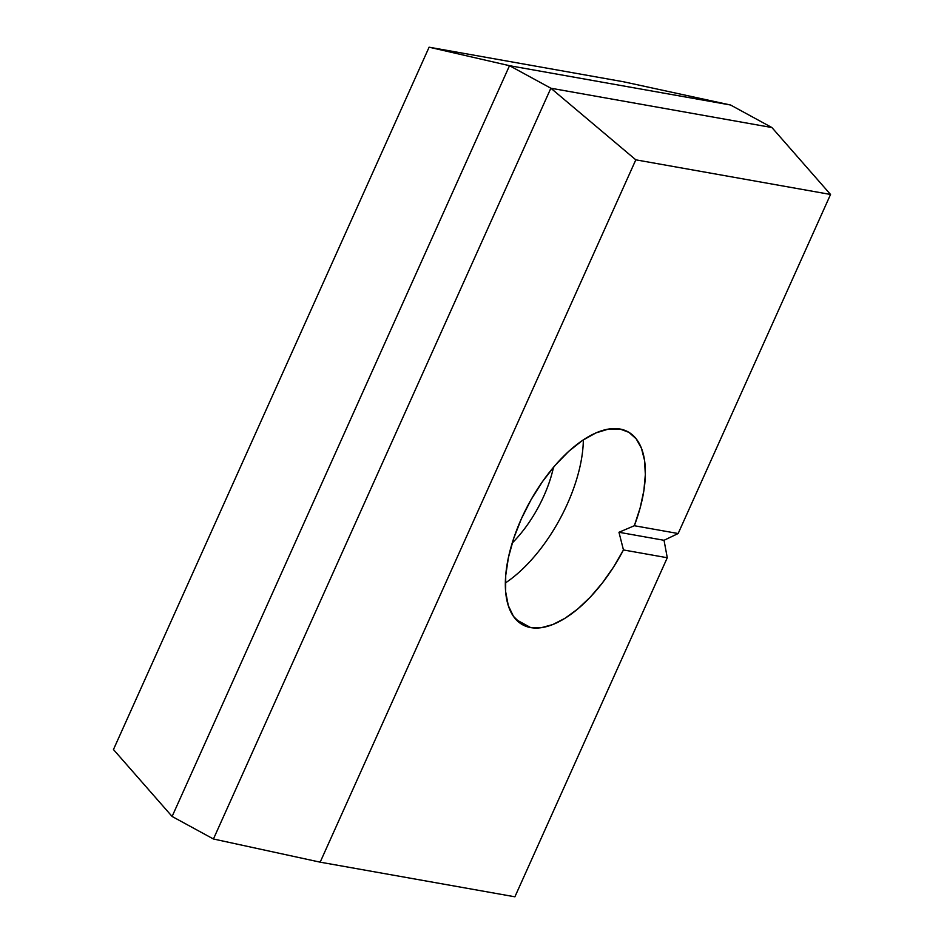 <?xml version="1.0" encoding="UTF-8"?>
<svg xmlns="http://www.w3.org/2000/svg" width="944" height="944" viewBox="0 0 944 944"><rect width="100%" height="100%" fill="white"/><g stroke="black" fill="none" stroke-linecap="round" stroke-linejoin="round"><path stroke-width="1.42" d="M505.347 582.991A109.929 52.616 118.6 0 0 583.345 439.845A109.929 52.616 -61.4 0 1 505.347 582.991M530.729 627.607L516.108 619.642L530.729 627.607L521.064 623.831L513.477 616.385L508.285 605.552L505.654 591.746L505.713 575.51L508.438 557.456L513.737 538.281L521.407 518.716L531.153 499.529L542.599 481.452L555.296 465.168L568.76 451.315L582.495 440.423L595.935 432.907L608.597 429.06L619.984 429.013A109.929 52.616 -61.4 0 1 627.949 431.786A109.929 52.616 -61.4 0 1 634.344 525.725L618.969 532.274L623.453 549.951A109.929 52.616 -61.4 0 1 530.729 627.607A109.929 52.616 -61.4 0 1 522.764 624.845A109.929 52.616 -61.4 0 1 525.124 510.869A109.929 52.616 -61.4 0 1 619.984 429.013L628.964 432.364L636.197 438.854L641.436 448.27L644.528 460.294L645.342 474.549L643.879 490.561L640.162 507.813L634.344 525.725L678.158 533.525L830.543 194.464L635.819 159.831L320.169 862.167L514.893 896.8L667.278 557.739L623.453 549.951L613.506 567.132L602.307 583.038L590.236 597.174L577.669 609.045L565.031 618.273L552.736 624.574L541.172 627.713L530.729 627.607M512.203 543.071A83.119 39.79 118.6 0 0 553.514 467.245A83.119 39.79 -61.4 0 1 512.203 543.071M623.831 81.833L429.107 47.2L113.457 749.536L429.107 47.2L509.512 65.691L172.103 816.466L213.438 838.992L172.103 816.466L113.457 749.536L172.103 816.466L509.512 65.691L550.859 88.217L509.512 65.691L429.107 47.2L623.831 81.833L730.562 105.008L771.897 127.534L730.562 105.008L509.512 65.691L730.562 105.008L623.831 81.833M213.438 838.992L550.859 88.217L771.897 127.534L830.543 194.464L771.897 127.534L550.859 88.217L635.819 159.831L320.169 862.167L213.438 838.992L550.859 88.217L635.819 159.831L830.543 194.464L678.158 533.525L664.033 540.287L678.158 533.525L634.344 525.725L618.969 532.274L664.033 540.287L667.278 557.739L664.033 540.287L618.969 532.274L623.453 549.951L667.278 557.739L514.893 896.8L320.169 862.167L213.438 838.992"/></g></svg>
